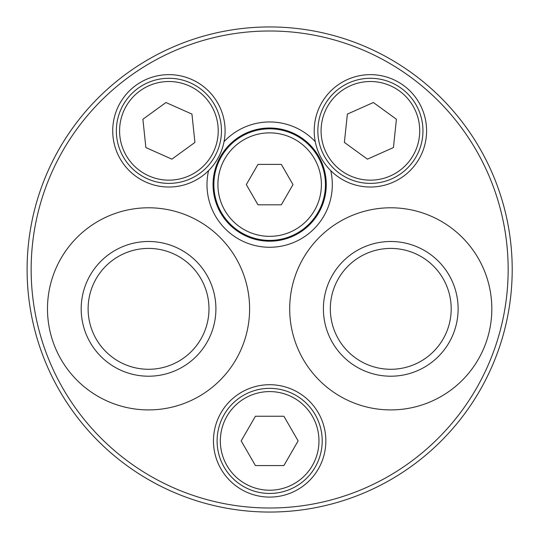 <?xml version="1.0" encoding="UTF-8"?>
<svg xmlns="http://www.w3.org/2000/svg" width="539" height="539" viewBox="0 0 539 539"><rect width="100%" height="100%" fill="white"/><g stroke="black" fill="none" stroke-linecap="round" stroke-linejoin="round"><path stroke-width="0.81" d="M390.903 479.569L388.329 481.037M148.353 479.542L155.448 483.483M143.468 476.638L141.447 475.398M390.762 207.784A101.062 101.062 0 0 1 491.824 308.847A101.062 101.062 0 0 1 390.762 409.909A101.062 101.062 0 0 1 289.699 308.847A101.062 101.062 0 0 1 390.762 207.784M148.548 409.909A101.062 101.062 0 0 0 236.069 258.316A101.062 101.062 0 0 0 61.028 258.316A101.062 101.062 0 0 0 148.548 409.909M224.049 141.642A62.659 62.659 0 0 1 315.261 141.642A56.191 56.191 0 0 0 330.737 170.634A62.659 62.659 0 0 1 269.655 247.266A62.659 62.659 0 0 1 208.573 170.634A56.191 56.191 0 0 0 176.138 75.11A56.191 56.191 0 0 0 112.833 127.211A56.191 56.191 0 0 0 208.573 170.634M330.737 170.634A56.191 56.191 0 0 0 426.477 127.211A56.191 56.191 0 0 0 363.171 75.11A56.191 56.191 0 0 0 315.261 141.642M269.655 497.093A56.191 56.191 0 0 0 318.32 412.807A56.191 56.191 0 0 0 220.99 412.807A56.191 56.191 0 0 0 269.655 497.093M269.655 493.454A52.552 52.552 0 0 0 315.167 414.626A52.552 52.552 0 0 0 224.143 414.626A52.552 52.552 0 0 0 269.655 493.454A52.552 52.552 0 0 0 315.167 414.626A52.552 52.552 0 0 0 224.143 414.626A52.552 52.552 0 0 0 269.655 493.454M283.891 416.243L255.419 416.243L241.182 440.902L255.419 465.561L283.891 465.561L298.128 440.902L283.891 416.243M370.401 183.388A52.552 52.552 0 0 0 415.913 104.559A52.552 52.552 0 0 0 324.889 104.559A52.552 52.552 0 0 0 370.401 183.388A52.552 52.552 0 0 0 415.913 104.559A52.552 52.552 0 0 0 324.889 104.559A52.552 52.552 0 0 0 370.401 183.388M396.414 119.254L373.379 102.518L347.365 114.1L344.387 142.417L367.423 159.153L393.436 147.571L396.414 119.254M269.655 512.05A242.55 242.55 0 0 0 479.71 148.225A242.55 242.55 0 0 0 59.6 148.225A242.55 242.55 0 0 0 269.655 512.05M191.945 114.1L165.931 102.518L142.896 119.254L145.874 147.571L171.88 159.153L194.923 142.417L191.945 114.1M168.909 183.388A52.552 52.552 0 0 0 214.421 104.559A52.552 52.552 0 0 0 123.397 104.559A52.552 52.552 0 0 0 168.909 183.388M269.655 241.202A56.595 56.595 0 0 0 318.67 156.31A56.595 56.595 0 0 0 220.64 156.31A56.595 56.595 0 0 0 269.655 241.202M269.655 240.394A55.786 55.786 0 0 0 317.97 156.714A55.786 55.786 0 0 0 221.34 156.714A55.786 55.786 0 0 0 269.655 240.394M269.655 236.351A51.744 51.744 0 0 0 314.466 158.735A51.744 51.744 0 0 0 224.844 158.735A51.744 51.744 0 0 0 269.655 236.351M281.324 204.82L257.986 204.82L246.316 184.607L257.986 164.395L281.324 164.395L292.994 184.607L281.324 204.82M390.762 369.282A60.435 60.435 0 0 0 443.098 278.629A60.435 60.435 0 0 0 338.425 278.629A60.435 60.435 0 0 0 390.762 369.282M390.762 376.209A67.355 67.355 0 0 0 449.095 275.173A67.355 67.355 0 0 0 332.428 275.173A67.355 67.355 0 0 0 390.762 376.209M148.548 369.282A60.435 60.435 0 0 0 200.885 278.629A60.435 60.435 0 0 0 96.212 278.629A60.435 60.435 0 0 0 148.548 369.282M148.548 376.209A67.355 67.355 0 0 0 206.882 275.173A67.355 67.355 0 0 0 90.215 275.173A67.355 67.355 0 0 0 148.548 376.209M269.655 508.007A238.507 238.507 0 0 0 476.206 150.246A238.507 238.507 0 0 0 63.103 150.246A238.507 238.507 0 0 0 269.655 508.007M269.655 490.22A49.319 49.319 0 0 0 312.364 416.243A49.319 49.319 0 0 0 226.946 416.243A49.319 49.319 0 0 0 269.655 490.22M370.401 180.154A49.319 49.319 0 0 0 413.117 106.176A49.319 49.319 0 0 0 327.692 106.176A49.319 49.319 0 0 0 370.401 180.154M168.909 180.154A49.319 49.319 0 0 0 211.618 106.176A49.319 49.319 0 0 0 126.193 106.176A49.319 49.319 0 0 0 168.909 180.154"/></g></svg>
